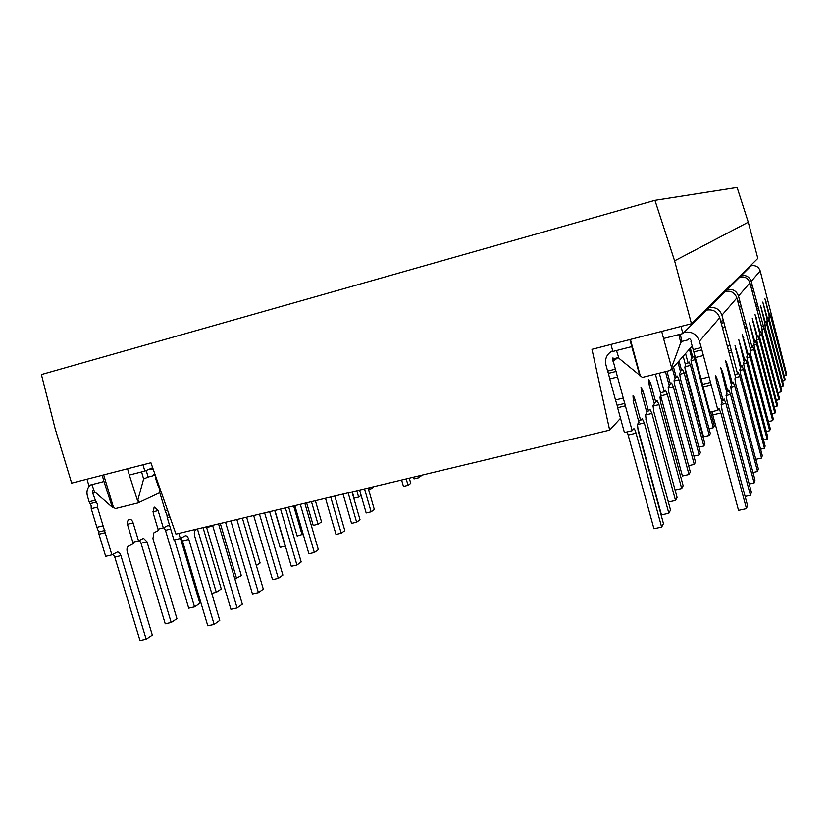 <?xml version="1.0" encoding="UTF-8"?>
<svg xmlns="http://www.w3.org/2000/svg" width="828" height="828" viewBox="0 0 828 828"><rect width="100%" height="100%" fill="white"/><g stroke="black" fill="none" stroke-linecap="round" stroke-linejoin="round"><path stroke-width="1.24" d="M689.248 338.517L687.965 339.884L689.476 338.445L691.401 340.743L690.976 341.633L693.843 351.89L701.875 349.871L717.938 410.264L718.963 408.401L720.877 412.996L746.473 508.62L747.477 505.256L722.14 410.574L721.178 404.25L722.109 402.532L716.572 381.832L715.64 375.674L717.638 380.114L723.123 400.638L724.076 398.92L725.887 403.371L750.447 495.268L751.379 492.163L727.056 401.135L726.115 395.091L726.974 393.507L720.743 367.704L722.637 372.01L727.915 391.758L728.785 390.174L730.524 394.48L754.132 482.931L754.991 480.064L731.6 392.41L730.679 386.624L731.476 385.155L725.473 360.335L727.274 364.517L732.345 383.53L733.153 382.06L734.819 386.241L757.537 471.505L758.334 468.834L735.813 384.327L734.922 378.769L735.647 377.402L719.76 317.735C717.452 311.639 713.053 309.103 706.574 310.117L751.482 265.426L751.317 264.794M169.854 526.308L167.939 525.542L163.313 527.933L158.117 510.565L154.691 507.088L154.08 507.367L153.17 513.008L158.407 530.5L153.863 532.88L152.942 538.645L176.933 618.62L171.21 622.449L147.001 541.802L143.503 538.324L138.524 540.901L133.111 522.913C132.201 520.315 130.99 519.125 129.489 519.342L128.826 519.653C127.429 520.657 127.088 522.613 127.802 525.542L133.256 543.654L128.371 546.211C126.963 547.277 126.622 549.285 127.336 552.235L152.321 635.086L146.173 639.195L120.94 555.629C120.019 553.011 118.787 551.821 117.234 552.059L111.873 554.843L97.435 507.119L91.235 508.671L91.152 505.566L90.138 503.652L96.348 502.099L95.344 500.184L89.134 501.747L87.457 496.2C86.278 491.573 87.271 487.837 90.438 485.001M97.435 507.119L97.352 504.014L96.348 502.099M94.009 490.445L92.736 490.197L92.56 492.701L95.344 500.184M169.16 514.778L166.966 515.316L165.155 510.576L159.483 491.594L160.911 491.242M159.483 491.594L159.338 488.458L158.355 486.512L159.183 486.305M678.846 334.584L663.559 338.497L671.57 367.58L680.751 342.637L678.846 334.584L682.872 333.56L706.45 310.148M610.981 344.438L612.844 351.455L616.487 350.523L618.961 358.327L642.373 377.413L670.701 370.364L692.167 346.052M102.227 475.272L103.986 481.534L88.793 485.425L87.033 479.174M152.673 467.727L144.807 471.101L129.323 475.055L127.564 468.751M609.667 430.136L591.979 349.323L691.463 323.748L757.817 258.398L748.274 222.194L737.117 187.459L654.938 200.324L41.4 374.556L55.103 428.521L71.663 483.128L150.924 462.748L175.95 534.122L609.667 430.136L620.503 418.285M691.463 323.748L674.603 260.841L748.274 222.194M674.603 260.841L654.938 200.324M103.676 474.899L113.291 506.777L115.278 508.578L137.872 502.958L159.804 492.67M148.108 477.052L143.627 479.019L137.614 500.919L138.597 500.464L137.872 502.958M137.614 500.919L129.323 475.055M103.986 481.534L112.287 507.233L113.291 506.777M112.287 507.233L94.392 491.521L91.918 484.618M143.627 479.019L141.598 471.919M143.037 464.777L144.807 471.101M146.277 470.47L148.036 477.073L152.745 475.872L153.791 474.672L155.271 475.127M671.57 367.58L670.701 370.364M680.751 342.637L681.941 341.405M630.408 339.439L640.22 375.581M687.965 339.884L681.92 341.415L680.254 334.222M663.559 338.497L661.686 331.397M639.899 375.902L631.764 346.621L616.487 350.523M629.891 339.573L631.764 346.621M684.466 325.611L684.994 325.404M684.445 325.549L685.004 325.466M682.872 333.56L680.999 326.439M303.172 534.184L297.149 536.058L288.682 507.098M302.106 534.898L293.65 505.908M348.153 492.836L356.63 522.189L351.548 523.379L343.071 494.057M356.63 522.189L360.025 519.767L351.983 491.915M325.507 498.27L336.002 534.453L341.229 533.242L344.831 530.655L334.812 496.034M330.724 497.017L341.229 533.242M285.381 546.087L280.102 547.391L269.628 511.663M285.205 546.211L274.72 510.441M359.59 490.093L366.173 512.956L371.12 511.797L374.318 509.51L368.149 488.044M364.537 488.903L371.12 511.797M315.375 500.692L321.543 521.899L318.035 524.248L313.191 525.387L306.619 502.793M318.035 524.248L311.452 501.633M300.295 504.314L314.35 552.514L308.885 553.766L294.83 505.618M314.35 552.514L318.345 549.647L304.828 503.227M165.155 510.576L167.494 510.007M166.966 515.316L167.246 517.593L169.926 516.941M178.848 533.429L180.359 538.5L173.952 540.032L167.246 517.593M180.359 538.5L185.296 535.799C186.735 535.592 187.915 536.813 188.836 539.473L214.141 624.395L219.772 620.358L194.715 536.182C193.99 533.18 194.269 531.162 195.553 530.117L197.757 528.895M214.141 624.395L207.787 625.782L182.481 540.984L180.99 538.148M212.568 525.345L237.087 607.938L230.929 609.294L206.42 526.815M237.087 607.938L242.325 604.181L218.551 523.907M236.849 519.518L258.429 592.631L252.457 593.955L230.888 520.947M258.429 592.631L263.304 589.132L242.397 518.193M259.454 514.105L278.332 578.358L272.536 579.662L253.658 515.492M278.332 578.358L282.886 575.087L264.618 512.863M280.547 509.044L296.931 565.017L291.301 566.29L274.927 510.39M296.931 565.017L301.195 561.953L285.381 507.885M155.664 476.245L155.26 477.487L158.355 486.512M152.745 475.872L155.002 474.879M149.34 469.155L153.118 469.01M180.504 538.417L199.858 603.291L194.528 606.852L188.722 608.145L165.455 530.334L163.944 527.602M171.21 622.449L165.238 623.763L141.029 543.23L139.446 540.415M146.173 639.195L140.004 640.541L114.781 557.089L113.115 554.191M104.928 530.479L98.718 532L98.977 534.257L105.663 556.323L111.873 554.843M98.718 532L96.886 527.343L103.096 525.821M91.235 508.671L96.886 527.343M89.134 501.747L90.138 503.652M203.046 527.622L221.273 588.967L216.294 592.299L211.73 593.324M216.294 592.299L197.478 529.051M194.528 606.852L174.522 539.897M163.313 527.933L158.024 529.216M138.524 540.901L132.832 542.268M93.233 493.219L95.303 492.329M246.62 517.179L260.116 562.988L256.338 565.514M225.537 522.23L241.31 575.563L234.883 579.082M236.642 578.679L220.31 523.493M401.611 480.023L403.443 486.419L408.038 485.322L410.76 483.366L409.28 478.18M406.217 478.915L408.038 485.322M413.503 477.166L414 478.894L418.502 477.818L421.09 475.955L420.924 475.386M418.005 476.09L418.502 477.818M356.806 490.766L358.627 497.09L361.122 495.423M369.65 487.682L370.147 489.389L373.004 487.485L372.838 486.916M370.147 489.389L368.636 489.752M358.627 497.09L354.125 498.166L352.304 491.842M672.367 368.481L675.13 378.717L674.095 379.969L674.737 385.03L695.499 462.014L694.268 464.394L688.617 465.688M694.268 464.394L673.33 386.79L671.622 382.991L668.972 384.699M670.494 384.327L666.975 371.286M665.453 371.668L669.272 385.807L668.175 387.142L668.817 392.4L690.314 471.981L689 474.527L682.407 476.017L660.775 396.094M689 474.527L667.306 394.273L665.526 390.371L664.325 391.81L660.423 392.762M664.325 391.81L659.295 373.2M683.162 356.247L685.75 365.862L684.839 366.959L685.47 371.668L704.907 443.943L703.821 446.033L698.873 447.182M703.821 446.033L684.228 373.221L682.665 369.619L680.347 371.12M681.682 370.789L679.022 360.936M677.935 362.167L680.606 372.093L679.643 373.262L680.274 378.137L700.353 452.688L699.194 454.914L693.916 456.135M699.194 454.914L678.96 379.783L677.325 376.088L674.851 377.692M676.269 377.34L673.526 367.166M708.861 307.757L708.975 307.726C715.351 306.722 719.677 309.217 721.944 315.209L737.562 373.873L738.297 372.538L739.859 376.554L761.553 458.05L762.277 455.607L740.77 374.805L739.901 369.526L740.574 368.284L735.016 345.442L741.319 366.907L742.002 365.655L743.503 369.567L764.451 448.331L765.124 446.054L744.362 367.922L743.503 362.84L744.134 361.681L738.752 339.615L744.827 360.397L745.459 359.228L746.908 363.026L767.152 439.254L767.794 437.122L747.705 361.494L746.877 356.599L747.456 355.512L742.25 334.17L748.108 354.301L748.709 353.214L750.096 356.909L769.688 430.746L770.288 428.749L750.851 355.471L750.033 350.741L750.582 349.716L736.858 297.966C734.86 292.688 731.052 290.493 725.411 291.394L725.307 291.415M764.451 448.331L760.58 449.221M743.855 360.635L744.827 360.397M763.54 440.082L767.152 439.254M747.198 354.529L748.108 354.301M766.304 431.533L769.688 430.746M722.358 328.095L725.183 327.381M727.357 346.27L730.027 345.597M734.881 374.525L737.562 373.873M755.809 459.354L761.553 458.05M740.273 367.156L741.319 366.907M710.579 412.023L714.295 425.902L713.353 427.724L709.047 428.738M713.353 427.724L695.096 359.694L693.657 356.299L691.649 357.603M692.808 357.313L690.335 348.112M689.393 349.188L691.877 358.441L691.038 359.466L691.659 363.978L710.331 433.52L709.327 435.456L703.562 436.801L684.797 367.032M709.327 435.456L690.511 365.396L689.02 361.919L688.109 363.006L685.18 363.73M688.109 363.006L685.563 353.525M714.585 421.038L713.084 421.39M727.119 289.624L727.222 289.593C732.78 288.703 736.537 290.866 738.493 296.072L752.01 347.067L752.559 346.052L753.894 349.633L772.71 420.624L773.259 418.782L754.587 348.298L753.79 343.775L754.298 342.833L749.433 322.972L754.857 341.788L755.374 340.836L756.657 344.313L774.904 413.244L775.432 411.506L757.309 343.071L756.533 338.683L757.009 337.793L752.279 318.521L757.537 336.81L758.034 335.92L759.266 339.314L776.985 406.279L777.471 404.633L759.876 338.134L759.566 333.053L754.97 314.329L760.073 332.121L760.528 331.272L761.729 334.584L778.941 399.707L779.407 398.154L762.309 333.467L761.988 328.561L749.909 282.876C748.16 278.208 744.786 276.283 739.808 277.09L739.715 277.111M774.904 413.244L771.975 413.928M756.792 336.996L757.537 336.81M774.221 406.931L776.985 406.279M759.369 332.297L760.073 332.121M776.333 400.328L778.941 399.707M739.187 307.188L741.298 306.639M743.492 322.992L745.5 322.485M750.002 347.563L752.01 347.067M768.394 421.638L772.71 420.624M754.07 341.985L754.857 341.788M741.122 275.714L741.215 275.693C746.131 274.896 749.464 276.79 751.193 281.396L781.301 391.82L781.725 390.371L765.227 327.878L764.896 323.179L760.559 305.604L765.331 322.351L765.745 321.606L766.852 324.752L783.029 386.014L783.433 384.637L767.37 323.758L767.028 319.204L762.805 302.096L767.452 318.428L767.835 317.724L768.912 320.788L784.675 380.507L785.058 379.203L769.409 319.856L769.057 315.447L764.937 298.773L769.46 314.702L769.823 314.029L770.878 317.031L786.227 375.27L786.6 374.028L760.207 270.963C758.645 266.802 755.622 265.074 751.162 265.809L751.079 265.829M783.029 386.014L780.721 386.562M766.863 318.573L767.452 318.428M782.481 381.035L784.675 380.507M768.901 314.847L769.46 314.702M784.157 375.777L786.227 375.27M752.021 291.166L753.656 290.742M755.798 305.149L757.361 304.745M761.543 326.884L763.105 326.491M777.947 392.617L781.301 391.82M764.72 322.506L765.331 322.351M655.393 374.173L661.189 395.587L659.988 397.047L660.63 402.584L683.152 485.746L681.703 488.53L658.985 404.633L657.09 400.576L655.766 402.16L650.694 383.447L648.593 379.41L649.224 385.041L654.337 403.888L653.044 405.461L653.685 411.226L677.076 497.431L675.513 500.422L651.915 413.431L649.928 409.26L648.5 410.957L643.232 391.541L641.017 387.39L641.638 393.259L646.958 412.83L645.561 414.517L646.213 420.531L670.525 510.017L668.848 513.236L644.287 422.922L642.207 418.606L640.655 420.448L635.169 400.276C634.32 397.336 633.596 395.856 633.006 395.836L633.451 402.139L638.988 422.466L637.477 424.298L638.129 430.591L663.456 523.596L661.634 527.084L636.049 433.179C635.19 430.218 634.455 428.728 633.855 428.728L632.168 430.726L615.39 369.184L607.638 371.141L608.404 373.366L616.167 371.42M618.692 357.479L614.935 358.441L612.596 358.038L612.461 360.77L613.258 361.339L617.667 357.737M613.258 361.339L615.39 369.184M648.5 410.957L646.575 411.423M675.513 500.422L668.393 502.006L645.85 419.051M655.766 402.16L653.985 402.594M681.703 488.53L675.058 490.021M617.522 376.999L609.76 378.945L608.404 373.366M623.267 398.061L615.504 399.965L609.76 378.945M624.881 403.381L617.119 405.275L615.504 399.965M617.119 405.275L617.626 407.738L625.388 405.844M632.168 430.726L624.415 432.578L617.626 407.738M661.634 527.084L653.954 528.761L627.282 431.895M640.655 420.448L638.574 420.955M668.848 513.236L661.458 514.861L637.301 426.182M607.638 371.141L605.93 364.9C604.699 358.814 606.727 354.208 612.016 351.082L612.668 350.782M684.063 332.38L684.197 332.339C691.69 331.2 696.772 334.16 699.443 341.219L701.875 349.871M746.473 508.62L738.524 510.348L711.904 411.702M717.938 410.264L709.896 412.178L703.117 386.883L711.149 384.927M710.59 382.422L702.558 384.389L703.117 386.883M702.558 384.389L693.843 351.89M750.447 495.268L745.117 496.448M726.591 392.079L727.915 391.758M749.205 484.028L754.132 482.931M731.124 383.83L732.345 383.53M752.973 472.529L757.537 471.505M695.251 357.551L703.282 355.543M700.995 378.965L709.027 376.999M721.695 400.98L723.123 400.638M92.56 492.701L94.692 491.791M182.481 540.984L188.836 539.473M206.648 527.508L212.806 526.039M158.479 484.276L157.372 484.556M153.17 475.179L154.432 474.63M170.682 529.071L165.455 530.334M158.117 510.565L152.901 511.849M147.001 541.802L141.029 543.23M133.111 522.913L127.512 524.279M120.94 555.629L114.781 557.089M98.977 534.257L105.187 532.735M673.33 386.79L668.041 388.084M667.306 394.273L661.013 395.815M684.228 373.221L679.55 374.37M678.96 379.783L673.992 381.004M708.975 307.726L725.411 291.394M739.352 343.661L740.315 343.413M743.513 363.865L746.908 363.026M742.84 338.093L743.751 337.865M746.897 357.696L750.096 356.909M721.229 323.282L723.982 322.578M731.341 350.234L728.443 350.958M729.033 353.038L731.828 352.335M735.543 377.609L739.859 376.554M735.616 349.602L736.651 349.354M739.89 370.447L743.503 369.567M723.382 320.622L720.712 321.305M721.944 315.209L736.858 297.966M695.096 359.694L690.997 360.718M690.511 365.396L684.994 366.773M727.222 289.593L739.808 277.09M752.859 322.113L753.604 321.916M756.616 339.977L759.266 339.314M755.55 317.817L756.243 317.641M759.224 335.216L761.729 334.584M738.193 303.017L740.253 302.479M746.628 326.511L744.455 327.07M744.972 328.861L747.053 328.343M750.127 350.565L753.894 349.633M750.013 326.656L750.799 326.449M753.863 345.017L756.657 344.313M739.746 300.771L737.738 301.288M738.493 296.072L749.909 282.876M741.215 275.693L751.162 265.809M763.364 305.325L763.954 305.17M766.8 321.326L768.912 320.788M765.496 301.92L766.055 301.775M768.86 317.538L770.878 317.031M751.131 287.482L752.735 287.068M758.355 308.326L756.657 308.761M757.134 310.334L758.727 309.931M761.543 329.71L764.679 328.913M761.129 308.906L761.739 308.74M764.637 325.311L766.852 324.752M752.29 285.546L750.727 285.96M751.193 281.396L760.207 270.963M643.232 391.541L641.327 392.006M651.915 413.431L645.405 415.004M650.694 383.447L648.935 383.881M658.985 404.633L652.878 406.113M612.461 360.77L615.525 358.286M636.049 433.179L628.369 435M635.169 400.276L633.12 400.783M644.287 422.922L637.353 424.578M684.197 332.339L706.574 310.117M721.333 372.331L722.637 372.01M726.042 395.567L730.524 394.48M726.063 364.817L727.274 364.517M730.627 387.266L734.819 386.241M712.929 414.89L720.877 412.996M716.22 380.456L717.638 380.114M721.116 404.519L725.887 403.371M701.15 347.584L693.119 349.613M699.443 341.219L719.76 317.735M612.016 351.082L612.616 350.617"/></g></svg>
